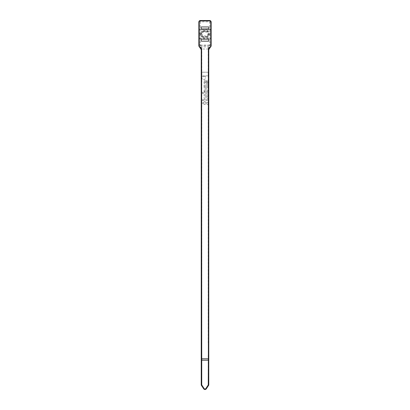 <?xml version="1.0" encoding="UTF-8"?>
<svg xmlns="http://www.w3.org/2000/svg" width="410" height="410" viewBox="0 0 410 410"><rect width="100%" height="100%" fill="white"/><g stroke="black" fill="none" stroke-linecap="round" stroke-linejoin="round"><path stroke-width="0.31" stroke-dasharray="2.05 1.54" d="M209.269 33.717L209.269 34.404L209.269 33.717L209.91 33.717L209.91 34.404L210.658 34.609L210.561 22.058L211.15 22.058L211.15 46.079M207.511 30.694C208.47 30.791 208.987 31.324 209.059 32.282L209.059 35.834C208.987 36.797 208.47 37.325 207.511 37.428L202.489 37.428C201.53 37.325 201.013 36.797 200.941 35.834L202.489 37.141L202.489 36.695A0.753 0.753 0 0 1 201.735 35.942L201.735 32.175A0.753 0.753 0 0 1 202.489 31.426L207.511 31.426A0.753 0.753 0 0 1 208.265 32.175L208.265 35.942A0.753 0.753 0 0 1 207.511 36.695L202.489 36.695L202.489 35.942L207.511 35.942L207.511 32.175L202.489 32.175L202.489 35.942L201.33 35.942L201.33 32.175L202.489 32.175L202.489 30.975L200.941 32.282C201.013 31.324 201.53 30.791 202.489 30.694L207.511 30.694L207.511 32.175L208.669 32.175L207.511 30.975L202.489 30.975L202.489 30.694M200.731 33.738L200.941 32.282M200.403 20.5L209.597 20.5L209.597 21.094L200.403 21.094L200.403 20.5A1.558 1.558 0 0 0 198.85 22.058L199.439 22.058L199.342 34.609L200.09 34.404L200.403 21.843L209.597 21.843L209.812 29.833L210.561 29.628M201.546 49.123A2.26 1.158 -99.2 0 0 200.377 46.94L200.398 45.771L209.602 45.771L209.623 46.94L201.802 46.832L201.802 49.015L208.198 49.015L208.767 49.641L208.767 354.998L208.198 355.383L208.198 358.765L201.305 358.765L201.233 49.641L201.802 49.015L201.802 344.574L201.305 344.902L201.305 49.446A2.26 2.188 -160.1 0 0 199.839 47.406L199.819 47.514M208.767 354.998L208.644 355.091A6.278 6.278 0 0 0 208.767 354.998L208.265 355.342L208.265 344.615L208.757 344.948L208.767 360.2M208.198 46.832L208.198 344.574L208.757 344.948M201.735 355.342L201.243 355.004A6.278 6.278 0 0 0 201.356 355.091L201.243 344.948L201.735 344.615L201.735 355.342M201.305 358.765L201.264 384.657L203.729 388.818C204.575 389.715 205.425 389.715 206.271 388.818L208.736 384.657L208.695 358.765L208.198 358.765L208.234 384.667L205.856 388.552C205.287 389.151 204.713 389.151 204.144 388.552L201.766 384.667L201.802 355.383L201.305 355.05M201.233 360.205L201.233 354.998M201.822 77.803L201.822 72.227L208.177 72.227L208.177 75.819L205.922 75.819A0.395 0.395 0 0 0 205.533 76.214A0.395 0.395 0 0 1 205.922 75.819L208.177 75.819L208.177 72.227L201.822 72.227L201.822 77.803A1.855 1.855 0 0 0 203.678 79.658A1.855 1.855 0 0 0 205.533 77.803L205.533 76.214L205.533 77.803A1.855 1.855 0 0 1 203.678 79.658A1.855 1.855 0 0 1 201.822 77.803M208.172 103.761A1.204 1.204 0 0 0 206.968 102.449L205.651 102.449A0.395 0.395 0 0 1 205.256 102.054A0.395 0.395 0 0 0 205.651 102.449L206.968 102.449A1.204 1.204 0 0 1 208.172 103.761L208.106 104.54L207.111 104.453L208.106 104.54L208.172 103.761M205.256 102.054L205.256 101.721L204.062 101.721L205.256 101.721L205.256 102.054M204.062 102.054L204.062 101.721L204.062 102.054A0.395 0.395 0 0 1 203.673 102.449A0.395 0.395 0 0 0 204.062 102.054M202.96 102.449L203.673 102.449L202.96 102.449L202.478 103.617L202.96 102.449M202.478 103.617L203.673 103.617A0.395 0.395 0 0 1 204.062 104.007A0.395 0.395 0 0 0 203.673 103.617L202.478 103.617M204.062 104.007L204.062 104.34L205.256 104.34L205.256 104.007A0.395 0.395 0 0 1 205.651 103.617A0.395 0.395 0 0 0 205.256 104.007L205.256 104.34L204.062 104.34L204.062 104.007M206.789 103.617L205.651 103.617L206.789 103.617A0.395 0.395 0 0 1 207.178 104.078A0.395 0.395 0 0 0 206.789 103.617M207.178 104.078L207.111 104.453L207.178 104.078M202.478 100.542L203.201 100.542L203.201 99.533L202.478 99.533L203.201 99.533L203.201 100.542L202.478 100.542L202.478 99.533L202.478 100.542M208.177 100.542L208.177 99.533L204.062 99.533L208.177 99.533L208.177 100.542L204.062 100.542L204.062 99.533L204.062 100.542L208.177 100.542M208.177 95.991A1.225 1.225 0 0 0 206.953 94.766L204.062 94.766L204.062 95.94L204.062 94.766L206.953 94.766A1.225 1.225 0 0 1 208.177 95.991L208.177 96.606L208.177 95.991M207.091 95.94L204.062 95.94L207.091 95.94A0.395 0.395 0 0 1 207.48 96.329A0.395 0.395 0 0 0 207.091 95.94M207.48 96.734L207.48 96.329L207.48 96.734A0.395 0.395 0 0 1 207.091 97.129A0.395 0.395 0 0 0 207.48 96.734M207.091 97.129L204.062 97.129L204.062 98.354L208.177 98.354L208.177 97.447A0.384 0.384 0 0 1 208.08 96.898A0.384 0.384 0 0 0 208.177 97.447L208.177 98.354L204.062 98.354L204.062 97.129L207.091 97.129M208.08 96.898A0.492 0.492 0 0 0 208.177 96.606A0.492 0.492 0 0 1 208.08 96.898M202.478 93.588L202.478 92.363L203.888 92.363A0.395 0.395 0 0 0 204.277 91.901L204.088 90.851A0.723 0.723 0 0 1 204.805 90A0.723 0.723 0 0 0 204.088 90.851L204.277 91.901A0.395 0.395 0 0 1 203.888 92.363L202.478 92.363L202.478 93.588L208.177 93.588L202.478 93.588M208.177 93.588L208.177 92.68A0.384 0.384 0 0 1 208.08 92.132A0.384 0.384 0 0 0 208.177 92.68L208.177 93.588M208.08 92.132A0.492 0.492 0 0 0 208.177 91.84L208.177 91.225A1.225 1.225 0 0 0 206.953 90L204.805 90L206.953 90A1.225 1.225 0 0 1 208.177 91.225L208.177 91.84A0.492 0.492 0 0 1 208.08 92.132M205.149 86.464L208.177 86.464L208.177 85.239L204.062 85.239L204.062 86.146L204.062 85.239L208.177 85.239L208.177 86.464L205.149 86.464A0.395 0.395 0 0 0 204.759 86.853L204.759 87.258A0.395 0.395 0 0 0 205.149 87.653L208.177 87.653L205.149 87.653A0.395 0.395 0 0 1 204.759 87.258L204.759 86.853A0.395 0.395 0 0 1 205.149 86.464M204.159 86.689A0.384 0.384 0 0 0 204.062 86.146A0.384 0.384 0 0 1 204.159 86.689A0.492 0.492 0 0 0 204.062 86.981L204.062 87.596A1.225 1.225 0 0 0 205.287 88.821L208.177 88.821L208.177 87.653L208.177 88.821L205.287 88.821A1.225 1.225 0 0 1 204.062 87.596L204.062 86.981A0.492 0.492 0 0 1 204.159 86.689M208.08 82.6A0.492 0.492 0 0 0 208.177 82.313L208.177 81.452A0.979 0.979 0 0 0 207.199 80.473A0.979 0.979 0 0 1 208.177 81.452L208.177 82.313A0.492 0.492 0 0 1 208.08 82.6A0.384 0.384 0 0 0 208.177 83.148A0.384 0.384 0 0 1 208.08 82.6M207.04 80.473L207.04 80.473A0.733 0.733 0 0 0 206.358 80.934L205.784 82.374L206.358 80.934A0.733 0.733 0 0 1 207.04 80.473M204.836 82.774A0.723 0.723 0 0 0 205.784 82.374A0.723 0.723 0 0 1 204.836 82.774A0.395 0.395 0 0 1 204.595 82.389A0.395 0.395 0 0 0 204.836 82.774M204.616 82.01L204.595 82.389L204.616 82.01A0.395 0.395 0 0 1 205.005 81.641A0.395 0.395 0 0 0 204.616 82.01M205.113 81.641L205.256 80.473A1.204 1.204 0 0 0 204.062 81.677L204.062 82.83A1.225 1.225 0 0 0 205.287 84.055A1.225 1.225 0 0 1 204.062 82.83L204.062 81.677A1.204 1.204 0 0 1 205.256 80.473L205.113 81.641M208.177 84.055L205.287 84.055L208.177 84.055L208.177 83.148L208.177 84.055M201.356 355.091L201.356 344.866M208.644 355.091L208.644 344.866M198.85 46.079L198.85 22.058M200.316 47.791L201.233 49.641M208.849 49.015L210.181 47.514L209.623 46.94A2.26 1.158 -80.8 0 0 208.454 49.123M211.15 22.058A1.558 1.558 0 0 0 209.597 20.5M207.48 91.968A0.395 0.395 0 0 1 207.091 92.363L204.985 92.363A0.395 0.395 0 0 1 204.59 91.968L204.59 91.563A0.395 0.395 0 0 1 204.985 91.174L207.091 91.174A0.395 0.395 0 0 1 207.48 91.563L207.48 91.968L207.48 91.563A0.395 0.395 0 0 0 207.091 91.174L204.985 91.174A0.395 0.395 0 0 0 204.59 91.563L204.59 91.968A0.395 0.395 0 0 0 204.985 92.363L207.091 92.363A0.395 0.395 0 0 0 207.48 91.968M207.665 81.851L207.665 82.615A0.395 0.395 0 0 1 207.27 83.01L206.502 83.01A0.395 0.395 0 0 1 206.168 82.41L206.64 81.646A0.395 0.395 0 0 1 206.973 81.462L207.27 81.462A0.395 0.395 0 0 1 207.665 81.851A0.395 0.395 0 0 0 207.27 81.462L206.973 81.462A0.395 0.395 0 0 0 206.64 81.646L206.168 82.41A0.395 0.395 0 0 0 206.502 83.01L207.27 83.01A0.395 0.395 0 0 0 207.665 82.615L207.665 81.851M204.323 75.835L203.032 75.835L204.323 75.835A0.395 0.395 0 0 1 204.718 76.229A0.395 0.395 0 0 1 204.323 76.624A0.395 0.395 0 0 0 204.718 76.229A0.395 0.395 0 0 0 204.323 75.835M204.323 76.624L203.032 76.624L204.323 76.624M203.032 76.624A0.395 0.395 0 0 1 202.637 76.229A0.395 0.395 0 0 1 203.032 75.835A0.395 0.395 0 0 0 202.637 76.229A0.395 0.395 0 0 0 203.032 76.624M208.967 40.913L201.284 41.164L201.033 39.534A0.374 0.374 0 0 1 201.407 39.155L208.593 39.155A0.374 0.374 0 0 1 208.967 39.534L208.967 40.913M208.967 28.71L201.284 28.961L201.033 27.332A0.374 0.374 0 0 1 201.407 26.952L208.593 26.952A0.374 0.374 0 0 1 208.967 27.332L208.967 28.71M199.537 44.634L198.778 46.222M211.222 46.222L210.463 44.634M209.269 34.404L209.91 34.404L209.602 45.771L210.561 44.834L210.658 34.609M201.802 46.832L200.377 46.94L199.839 47.406M199.342 34.609L199.439 44.834L200.398 45.771L200.09 34.404L200.731 34.404M199.439 29.628L209.812 29.833L209.91 33.717L210.658 33.507M199.342 33.507L200.731 33.717M199.439 38.494L210.561 38.494M199.439 44.834L200.193 44.834M209.807 44.834L210.561 44.834M208.695 344.902L208.695 49.446A2.26 2.188 -19.9 0 1 210.161 47.406M207.173 36.905L202.827 36.905M202.827 31.216L203.796 31.17M202.489 37.428L202.489 37.141L207.511 37.141L209.059 35.834M200.941 35.834L200.977 33.738L201.366 33.63M207.511 37.428L207.511 35.942L208.669 35.942L208.669 32.175L209.059 32.282M207.173 31.216L203.796 31.303M208.634 33.63L209.269 33.738M201.366 34.491L200.731 34.384M209.269 34.384L208.634 34.491M208.234 384.667L208.767 384.657M208.695 355.05L208.695 358.765M208.06 385.236L208.505 385.523M205.856 388.552L206.297 388.834M204.144 388.552L203.703 388.834M201.94 385.236L201.494 385.523M201.766 384.667L201.233 384.657M199.439 38.632L210.561 38.632M209.602 45.044L200.398 45.044M210.561 29.489L199.439 29.489M200.403 21.843L200.403 21.094A0.963 0.963 0 0 0 199.439 22.058L200.193 22.058M209.807 22.058L210.561 22.058A0.963 0.963 0 0 0 209.597 21.094L209.597 21.843M208.767 355.039L208.767 344.918M201.233 355.039L201.233 344.918"/><path stroke-width="0.61" d="M208.27 360.154L208.767 360.2L208.767 49.641L208.388 49.641C208.434 48.477 208.987 47.652 210.043 47.165L210.776 46.079L210.776 22.058A1.179 1.179 -90 0 0 209.597 20.874L200.403 20.874A1.179 1.179 -90 0 0 199.224 22.058L199.224 46.079L198.85 46.079L199.819 47.514L198.85 46.079L198.85 22.058A1.558 1.558 90 0 1 200.403 20.5L209.597 20.5C210.54 20.592 211.058 21.11 211.15 22.058L211.15 46.079L208.767 49.641L208.849 49.015M201.73 360.154L201.233 360.2L201.233 384.657A1.558 1.558 0 0 0 201.494 385.523L203.703 388.834A1.558 1.558 0 0 0 206.297 388.834L208.505 385.523A1.558 1.558 0 0 0 208.767 384.657L208.767 360.2L201.233 360.2L201.233 358.765L208.388 358.765L208.265 384.657A1.056 1.056 0 0 1 208.085 385.241L205.876 388.557A1.056 1.056 0 0 1 204.124 388.557L201.915 385.241A1.056 1.056 0 0 1 201.735 384.657L201.612 49.641L201.233 49.641L201.233 358.765M208.388 49.641L208.388 358.765L208.767 358.765M208.716 28.961L208.967 27.332A0.374 0.374 0 0 0 208.593 26.952L201.407 26.952A0.374 0.374 0 0 0 201.033 27.332L201.284 28.961L208.716 28.961M208.716 41.164L208.967 39.534A0.374 0.374 0 0 0 208.593 39.155L201.407 39.155A0.374 0.374 0 0 0 201.033 39.534L201.284 41.164L208.716 41.164M201.233 49.641L199.819 47.514L200.316 47.791M210.043 47.165L210.181 47.514L211.15 46.079L210.776 46.079M201.735 360.154L208.265 360.154M208.767 384.657L208.265 384.657M208.505 385.523L208.085 385.241M206.297 388.834L205.876 388.557M203.703 388.834L204.124 388.557M201.494 385.523L201.915 385.241M201.233 384.657L201.735 384.657M199.224 46.079L199.957 47.165C201.013 47.647 201.561 48.472 201.612 49.641M199.224 22.058L198.85 22.058A1.558 1.558 90 0 1 200.403 20.5L200.403 20.874M209.597 20.874L209.597 20.5C210.54 20.592 211.058 21.11 211.15 22.058L210.776 22.058M199.819 47.514L199.957 47.165"/></g></svg>
